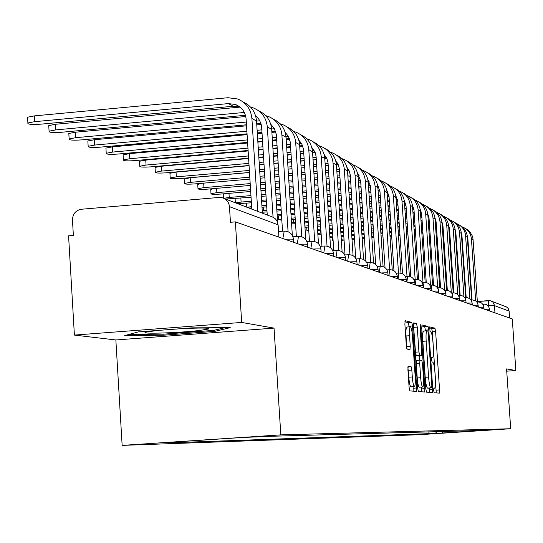 <?xml version="1.0" encoding="UTF-8"?>
<svg xmlns="http://www.w3.org/2000/svg" width="543" height="543" viewBox="0 0 543 543"><rect width="100%" height="100%" fill="white"/><g stroke="black" fill="none" stroke-linecap="round" stroke-linejoin="round"><path stroke-width="0.81" d="M433.64 390.41L434.142 392.745L439.301 393.139L439.558 389.928L435.622 331.549L434.923 328.189L429.696 326.872L430.022 331.481L430.701 331.644C431.705 332.513 432.466 336.124 432.988 342.484L433.314 347.391C433.647 353.561 433.375 356.961 432.5 357.599L431.76 357.477L431.576 359.731L432.079 362.093L432.757 362.201C433.755 362.989 434.515 366.566 435.031 372.926L435.364 377.84C435.696 384.118 435.418 387.566 434.529 388.191L433.823 388.13L433.64 390.41M408.241 366.125L407.915 369.566L409.096 387.335L409.89 390.899L416.386 391.394L416.691 387.98L412.544 325.936L411.764 322.359L405.18 320.703L404.881 324.076L406.307 345.491L407.107 349.108L409.945 349.617L410.25 346.237L409.544 335.723C409.266 330.327 409.524 327.348 410.325 326.771C411.282 327.32 412.001 330.517 412.49 336.361L415.219 377.283C415.51 382.815 415.239 385.856 414.404 386.406C413.474 385.829 412.775 382.679 412.3 376.957L411.838 370.075L411.051 366.518L408.2 366.131M280.819 434.868L274.039 328.115L241.683 322.44L235.37 221.877L512.28 318.945L515.85 370.53L506.571 368.901L510.698 428.732L280.819 434.868L122.148 445.382L419.698 434.692L510.698 428.732M425.8 388.754L426.54 392.168L432.5 392.623L432.771 389.351L428.773 329.886L428.054 326.458L422.006 324.945L421.741 328.176L425.8 388.754M420.044 326.995L420.764 326.94L424.897 388.679L424.612 392.019L418.395 391.544L417.628 388.062L413.495 326.167L413.773 322.868M413.807 322.875L416.515 323.553L417.275 327.09L418.938 351.925L419.698 355.421L421.47 355.719L421.748 352.427L420.031 326.764L420.221 324.49L420.764 326.94M241.683 322.44L74.398 335.085L68.574 235.838L73.373 235.438L72.463 220.017C72.687 213.935 75.694 210.351 81.484 209.245L218.999 197.448L221.843 197.625C226.35 198.887 228.888 201.908 229.465 206.673L230.449 222.284L235.37 221.877M74.398 335.085L115.856 339.966L122.148 445.382M491.768 301.304L506.443 306.924L508.2 308.472L509.144 311.112L494.483 305.634L488.048 305.818M509.619 318.008L509.144 311.112M506.728 371.168L515.85 370.53M480.535 430.226L486.671 430.28L435.316 433.436L437.006 431.481M185.149 441.283L184.566 441.961L174.133 442.654L435.316 433.436M184.566 441.961L164.692 442.64L242.117 437.509L270.278 436.287L480.793 430.456M274.039 328.115L115.856 339.966M138.268 331.916L124.707 335.574L163.097 335.235L214.919 331.345L230.232 327.639L192.005 327.857L138.268 331.916M428.841 431.719L428.984 433.85M442.009 433.205L443.407 431.298M214.845 330.124L214.919 331.345M163.029 334.176L163.097 335.235M436.239 392.908L432.357 331.793L431.651 328.434L429.486 327.891M425.495 330.884L424.721 326.703L421.721 325.963M429.384 392.385L429.337 388.096M426.927 330.789L423.655 331.02C422.766 331.664 422.488 335.092 422.814 341.289L425.223 377.283C425.76 383.765 426.54 387.376 427.565 388.102L431.644 387.933L431.828 385.645L428.318 333.348L427.809 330.952L427.002 330.768C426.119 331.42 425.841 334.841 426.174 341.045L428.59 377.046C429.119 383.534 429.9 387.145 430.911 387.872L428.312 388.164M418.042 355.964L421.456 355.719L416.271 355.665L415.51 352.169L413.447 324.558M419.284 355.875L419.576 360.206M421.375 387.064L421.497 388.917L424.897 388.679M420.669 377.724C421.13 383.331 421.809 386.412 422.698 386.969C423.492 386.433 423.75 383.46 423.465 378.043L422.522 363.919L421.775 360.457L420.01 360.179L419.712 363.498L420.669 377.724L417.234 377.969C417.696 383.568 418.381 386.65 419.277 387.207L422.698 386.969M419.977 360.179L416.569 360.423L416.284 363.742L419.712 363.498M417.234 377.969L416.284 363.742M421.443 391.781L421.497 388.917M414.404 386.406L410.915 386.65C409.972 386.073 409.266 382.924 408.791 377.202L407.888 367.38M410.325 326.771L406.836 327.035C406.028 327.605 405.764 330.585 406.042 335.981L409.544 335.723M406.775 348.525L406.042 335.981M409.117 326.866L408.295 322.617L404.868 321.761M413.148 391.143L413.101 386.494M333.076 240.101L332.35 240.352L333.11 240.624M467.313 236.443L467.89 239.205L472.03 299.797L470.971 299.879M477.372 301.989L473.007 238.818L472.227 235.832L470.197 232.282L468.032 230.117L465.439 228.494M475.661 300.795L471.433 238.92C470.795 233.246 467.883 229.302 462.684 227.069L462.405 226.967M341.282 239.232L343.997 239.008M351.945 238.363L354.416 238.16M362.106 237.535L364.353 237.352M371.812 236.741L373.849 236.572M381.077 235.981L382.924 235.832M389.935 235.262L391.605 235.126M398.419 234.569L399.926 234.447M406.544 233.904L407.902 233.795M414.343 233.266L415.551 233.171M421.823 232.655L422.902 232.567M429.004 232.071L429.968 231.99M435.914 231.508L436.762 231.44M442.559 230.965L443.305 230.904M448.959 230.442L449.604 230.388M341.357 240.332L344.072 240.108M352.02 239.456L354.491 239.259M362.181 238.628L364.428 238.445M371.88 237.841L373.917 237.671M381.145 237.087L382.991 236.931M390.01 236.361L391.679 236.225M398.494 235.669L399.994 235.547M406.619 235.01L407.976 234.895M414.411 234.372L415.626 234.271M421.897 233.761L422.977 233.673M429.079 233.178L430.042 233.096M435.988 232.614L436.837 232.547M442.633 232.071L443.38 232.01M449.034 231.549L449.679 231.494M455.204 231.046L455.618 231.013M158.631 330.375L147.94 331.746C133.293 334.284 176.672 333.192 199.315 330.497L208.403 329.038C210.046 327.836 200.747 327.734 180.52 328.725M224.883 327.673L213.704 330.395L163.463 334.169L128.834 334.461M329.906 237.454L332.893 237.237M461.299 232.933L461.984 236.001L466.179 297.557M471.643 299.824L467.218 235.621L466.423 232.587L464.978 229.811L462.941 227.442L459.507 225.114M469.892 298.779L465.589 235.71C464.944 229.94 461.978 225.922 456.69 223.662L456.364 223.54M329.839 236.341L332.818 236.096M341.031 235.424L343.753 235.2M351.694 234.556L354.165 234.352M361.862 233.721L364.102 233.538M371.555 232.927L373.598 232.757M380.819 232.166L382.666 232.017M389.684 231.44L391.354 231.304M398.162 230.748L399.668 230.619M406.293 230.083L407.644 229.967M414.085 229.438L415.293 229.343M421.565 228.827L422.644 228.739M428.746 228.236L429.71 228.162M435.656 227.673L436.504 227.605M442.301 227.13L443.04 227.069M341.106 236.565L343.821 236.341M351.769 235.689L354.24 235.486M361.937 234.861L364.177 234.678M371.629 234.067L373.672 233.897M380.901 233.307L382.747 233.157M389.759 232.58L391.428 232.445M398.243 231.888L399.743 231.766M406.368 231.223L407.718 231.114M414.16 230.585L415.375 230.483M421.639 229.974L422.719 229.886M428.827 229.384L429.784 229.302M435.73 228.82L436.579 228.752M442.382 228.277L443.122 228.216M448.776 227.748L449.312 227.707M320.662 230.252L320.845 233.117L317.811 233.449M317.865 234.318L321.151 234.243M455.068 229.302L455.869 232.689L460.125 295.236M465.711 297.584L461.34 233.381C460.776 227.999 458.122 224.076 453.364 221.619M463.912 296.716L459.527 232.39C458.876 226.519 455.862 222.426 450.48 220.125L450.099 219.99M329.581 232.404L332.56 232.153M340.78 231.481L343.495 231.257M351.436 230.605L353.907 230.402M361.597 229.77L363.844 229.58M371.297 228.97L373.333 228.8M380.562 228.209L382.408 228.053M389.419 227.476L391.089 227.341M397.897 226.784L399.404 226.655M406.028 226.112L407.379 226.003M413.82 225.474L415.028 225.372M421.293 224.856L422.379 224.768M428.481 224.266L429.438 224.184M435.384 223.696L436.233 223.628M442.029 223.153L442.464 223.119M329.655 233.578L332.642 233.334M340.855 232.655L343.57 232.438M351.511 231.78L353.982 231.583M361.679 230.945L363.919 230.761M371.371 230.151L373.414 229.981M380.636 229.39L382.482 229.241M389.501 228.664L391.164 228.522M397.978 227.965L399.485 227.843M406.103 227.3L407.46 227.184M413.895 226.655L415.11 226.56M421.375 226.044L422.454 225.956M428.563 225.454L429.52 225.372M435.466 224.883L436.314 224.816M442.111 224.34L442.762 224.286M308.743 230.117L306.924 230.585L308.797 230.958M448.599 225.549L449.523 229.255L453.839 292.847M459.113 296.838L459.588 295.263L455.129 229.974C454.559 224.49 451.851 220.492 446.991 217.987M457.715 294.625L453.256 228.949C452.59 222.969 449.523 218.809 444.045 216.46L443.611 216.304M317.54 229.282L320.811 229.01M329.316 228.311L332.296 228.067M340.509 227.388L343.224 227.164M351.172 226.506L353.636 226.302M361.333 225.664L363.572 225.481M371.025 224.863L373.061 224.7M380.29 224.103L382.136 223.947M389.148 223.37L390.817 223.234M397.625 222.671L399.132 222.542M405.75 221.999L407.101 221.883M413.542 221.354L414.75 221.252M421.022 220.736L422.101 220.648M428.203 220.146L429.16 220.064M435.106 219.576L435.676 219.528M317.621 230.504L320.893 230.232M329.391 229.533L332.377 229.289M340.59 228.61L343.305 228.386M351.246 227.727L353.717 227.524M361.407 226.893L363.654 226.709M371.107 226.092L373.143 225.922M380.371 225.325L382.218 225.175M389.229 224.598L390.899 224.456M397.707 223.899L399.214 223.77M405.831 223.227L407.182 223.119M413.623 222.582L414.838 222.487M421.103 221.965L422.183 221.877M428.284 221.374L429.248 221.293M435.194 220.804L435.968 220.743M304.956 227.327L308.546 227.035M441.893 221.666L442.945 225.684L447.33 290.376M453.195 292.833L448.688 226.445C448.111 220.845 445.341 216.772 440.393 214.227M451.301 292.514L446.746 225.372C446.068 219.284 442.945 215.048 437.373 212.659L436.877 212.483M304.874 226.064L308.458 225.773M317.268 225.04L320.54 224.768M329.038 224.062L332.017 223.818M340.23 223.132L342.945 222.908M350.887 222.25L353.357 222.046M361.047 221.408L363.294 221.225M370.747 220.607L372.783 220.438M380.005 219.834L381.851 219.684M388.863 219.1L390.532 218.965M397.34 218.401L398.847 218.272M405.465 217.723L406.816 217.614M413.257 217.078L414.465 216.976M420.73 216.46L421.816 216.372M427.918 215.863L428.631 215.802M317.35 226.309L320.621 226.037M329.119 225.331L332.099 225.087M340.312 224.408L343.027 224.178M350.975 223.519L353.445 223.316M361.136 222.684L363.376 222.494M370.828 221.877L372.865 221.707M380.093 221.11L381.933 220.96M388.951 220.377L390.614 220.241M397.428 219.677L398.929 219.548M405.553 219.005L406.904 218.89M413.338 218.354L414.553 218.259M420.818 217.736L421.897 217.648M427.999 217.146L428.909 217.064M293.539 219.358L293.743 222.569L291.523 222.793M291.591 223.886L295.541 223.73M434.923 217.634L436.124 221.985L440.57 287.824M446.584 290.335L442.009 222.779C441.411 217.064 438.588 212.917 433.538 210.324M444.642 290.403L439.986 221.666C439.301 215.462 436.117 211.146 430.443 208.716L429.886 208.519M293.743 222.569L295.46 222.426M304.589 221.666L308.18 221.368M316.983 220.634L320.255 220.356M328.753 219.65L331.732 219.406M339.945 218.72L342.66 218.49M350.602 217.831L353.072 217.628M360.756 216.983L363.002 216.8M370.455 216.175L372.491 216.005M379.713 215.408L381.559 215.252M388.571 214.668L390.234 214.533M397.048 213.962L398.548 213.84M405.166 213.284L406.517 213.175M412.958 212.639L414.166 212.537M420.431 212.014L421.3 211.946M304.671 222.983L308.261 222.684M317.064 221.951L320.336 221.68M328.834 220.967L331.821 220.723M340.033 220.037L342.742 219.813M350.69 219.155L353.154 218.944M360.844 218.306L363.091 218.123M370.536 217.499L372.573 217.329M379.801 216.732L381.648 216.576M388.659 215.992L390.322 215.856M397.137 215.286L398.637 215.164M405.254 214.614L406.612 214.499M413.047 213.962L414.255 213.867M420.52 213.345L421.572 213.256M281.749 219.012L278.593 219.698L281.824 220.146M427.674 213.46L429.031 218.143L433.552 285.19M439.715 287.736L435.065 218.972C434.461 213.141 431.583 208.906 426.418 206.272M437.699 287.858L432.968 217.818C432.269 211.499 429.031 207.1 423.248 204.623L422.63 204.406M291.231 218.177L295.161 217.845M304.297 217.085L307.881 216.786M316.684 216.046L319.956 215.775M328.454 215.062L331.434 214.811M339.646 214.125L342.361 213.901M350.296 213.236L352.767 213.032M360.457 212.388L362.697 212.198M370.15 211.573L372.186 211.403M379.408 210.799L381.254 210.643M388.265 210.06L389.928 209.924M396.736 209.354L398.243 209.225M404.861 208.675L406.212 208.56M412.646 208.023L413.678 207.935M291.313 219.542L295.249 219.216M304.385 218.456L307.969 218.15M316.773 217.417L320.044 217.146M328.542 216.433L331.522 216.189M339.735 215.503L342.45 215.272M350.391 214.607L352.862 214.404M360.545 213.759L362.792 213.575M370.238 212.951L372.274 212.781M379.496 212.177L381.342 212.021M388.354 211.437L390.023 211.302M396.831 210.732L398.331 210.603M404.949 210.053L406.307 209.937M412.741 209.401L413.929 209.299M420.139 209.123L421.667 214.152L426.255 282.475M432.574 285.048L427.857 215.014C427.239 209.062 424.293 204.745 419.026 202.064M430.477 285.136L425.678 213.82C424.965 207.372 421.667 202.885 415.775 200.367L415.076 200.123M277.127 214.58L281.444 214.214M290.926 213.419L294.856 213.087M303.985 212.32L307.576 212.021M316.379 211.281L319.644 211.003M328.142 210.29L331.121 210.039M339.334 209.347L342.049 209.123M349.984 208.451L352.455 208.247M360.138 207.602L362.385 207.412M369.831 206.788L371.867 206.618M379.089 206.007L380.935 205.851M387.946 205.268L389.609 205.125M396.417 204.555L397.924 204.426M404.542 203.869L405.736 203.768M277.222 215.999L281.532 215.639M291.014 214.838L294.951 214.512M304.08 213.745L307.664 213.447M316.467 212.707L319.739 212.428M328.237 211.716L331.216 211.465M339.423 210.779L342.138 210.548M350.079 209.883L352.55 209.679M360.233 209.035L362.48 208.845M369.926 208.22L371.962 208.05M379.184 207.44L381.03 207.283M388.041 206.7L389.704 206.557M396.512 205.987L398.019 205.858M404.637 205.308L405.974 205.193M263.185 207.148L263.416 210.759L262.228 210.867M262.317 212.211L267.054 211.94M412.293 204.616L413.997 209.998L418.673 279.672M425.155 282.251L420.357 210.901C419.725 204.82 416.719 200.408 411.329 197.686M422.97 282.312L418.09 209.659C417.363 203.082 413.997 198.507 407.997 195.935L407.223 195.67M263.416 210.759L266.959 210.46M276.815 209.625L281.125 209.259M290.607 208.464L294.537 208.132M303.666 207.358L307.257 207.053M316.053 206.313L319.325 206.035M327.823 205.322L330.802 205.064M339.008 204.372L341.723 204.148M349.658 203.476L352.129 203.265M359.812 202.62L362.059 202.43M369.505 201.799L371.541 201.629M378.763 201.019L380.602 200.862M387.614 200.272L389.277 200.129M396.085 199.552L397.469 199.437M276.91 211.105L281.22 210.745M290.702 209.944L294.632 209.612M303.761 208.845L307.352 208.539M316.155 207.799L319.42 207.521M327.918 206.808L330.897 206.557M339.103 205.865L341.818 205.634M349.76 204.962L352.224 204.759M359.914 204.107L362.154 203.917M369.6 203.292L371.636 203.123M378.858 202.512L380.704 202.356M387.709 201.765L389.379 201.623M396.186 201.053L397.686 200.924M246.59 203.564L246.834 203.197M251.647 206.578L247.119 207.338M248.823 207.989L251.735 207.996M404.121 199.926L406.021 205.675L410.773 276.787M417.431 279.353L412.551 206.618C411.906 200.401 408.831 195.901 403.327 193.125M415.151 279.36L410.189 205.322C409.456 198.616 406.021 193.946 399.899 191.326L399.037 191.034M261.902 205.702L266.633 205.302M276.482 204.467L280.799 204.1M290.274 203.292L294.211 202.96M303.333 202.186L306.924 201.881M315.721 201.134L318.992 200.856M327.483 200.136L330.463 199.885M338.669 199.186L341.384 198.955M349.319 198.283L351.789 198.073M359.473 197.421L361.713 197.231M369.159 196.6L371.195 196.43M378.417 195.819L380.256 195.656M387.268 195.066L388.842 194.93M261.998 207.243L266.728 206.842M276.584 206.007L280.894 205.641M290.376 204.84L294.306 204.507M303.435 203.734L307.019 203.428M315.822 202.688L319.087 202.41M327.585 201.691L330.565 201.433M338.771 200.74L341.486 200.51M349.42 199.838L351.891 199.627M359.575 198.976L361.814 198.786M369.26 198.154L371.297 197.985M378.519 197.374L380.365 197.218M387.369 196.62L389.039 196.485M395.766 195.914L396.125 195.887M235.126 199.084L235.737 198.582M240.861 198.147L241.106 202.071L235.655 202.933M237.427 203.611L251.409 202.81M395.603 195.052L397.707 201.168L402.546 273.815M409.381 276.346L404.426 202.159C403.768 195.799 400.619 191.204 394.985 188.38M407.006 276.278L401.963 200.808C401.209 193.96 397.714 189.195 391.462 186.527L390.512 186.201M241.106 202.071L251.307 201.202M261.563 200.326L266.294 199.926M276.143 199.084L280.453 198.718M289.928 197.91L293.865 197.571M302.987 196.79L306.571 196.485M315.374 195.738L318.639 195.46M327.13 194.733L330.11 194.482M338.316 193.776L341.031 193.546M348.966 192.874L351.43 192.663M359.113 192.005L361.36 191.815M368.806 191.177L370.835 191.007M378.057 190.389L379.829 190.24M261.665 201.935L266.396 201.534M276.244 200.693L280.555 200.326M290.03 199.519L293.967 199.186M303.089 198.405L306.68 198.1M315.476 197.353L318.748 197.075M327.239 196.349L330.219 196.098M338.425 195.399L341.133 195.168M349.074 194.489L351.538 194.279M359.222 193.627L361.468 193.437M368.907 192.799L370.944 192.629M378.166 192.012L380.005 191.855M386.955 191.265L387.505 191.224M223.187 194.421L224.368 193.749M228.99 193.356L229.241 197.455L223.831 198.29M225.549 199.05L251.056 197.272M386.718 189.969L389.039 196.471L393.974 270.767M400.992 273.224L395.949 197.509C395.277 191 392.053 186.31 386.29 183.425M398.508 273.068L393.383 196.098C392.616 189.107 389.046 184.247 382.666 181.518L381.62 181.165M229.241 197.455L250.954 195.589M261.203 194.713L265.934 194.306M275.783 193.464L280.093 193.091M289.568 192.283L293.498 191.944M302.627 191.163L306.211 190.851M315.008 190.098L318.273 189.819M326.764 189.093L329.744 188.835M337.95 188.129L340.658 187.898M348.592 187.22L351.063 187.009M358.747 186.351L360.986 186.154M368.425 185.516L370.421 185.346M261.312 196.396L266.043 195.989M275.892 195.147L280.202 194.774M289.677 193.966L293.607 193.627M302.736 192.846L306.32 192.541M315.116 191.788L318.381 191.509M326.872 190.783L329.852 190.525M338.058 189.826L340.773 189.588M348.708 188.91L351.172 188.699M358.855 188.041L361.095 187.851M368.541 187.213L370.577 187.036M377.758 186.425L378.512 186.358M210.732 189.561L212.822 188.679M216.603 188.353L216.874 192.636L210.989 193.681C211.071 194.367 214.268 194.503 220.573 194.075L250.69 191.482M377.433 184.668L379.991 191.564L385.028 267.658M392.243 269.98L387.105 192.656C386.419 185.998 383.12 181.199 377.215 178.26M388.964 275.715L389.623 269.701L384.424 191.19C383.643 184.043 379.998 179.075 373.489 176.292L372.335 175.905M216.874 192.636L250.581 189.731M260.83 188.849L265.561 188.435M275.41 187.586L279.72 187.22M289.195 186.398L293.125 186.059M302.247 185.272L305.831 184.966M314.628 184.206L317.893 183.928M326.384 183.195L329.357 182.937M337.563 182.231L340.271 181.993M348.206 181.314L350.676 181.097M358.353 180.439L360.572 180.242M260.945 190.6L265.676 190.193M275.518 189.351L279.835 188.978M289.304 188.163L293.234 187.824M302.356 187.036L305.947 186.731M314.736 185.971L318.008 185.692M326.499 184.959L329.472 184.701M337.678 183.996L340.386 183.765M348.321 183.079L350.792 182.869M358.468 182.21L360.715 182.014M368.134 181.376L369.118 181.294M197.733 184.484L201.596 183.31M203.679 183.127L203.958 187.606L197.991 188.672C198.046 189.398 201.324 189.548 207.82 189.113L250.309 185.434M367.726 179.136L370.536 186.446L375.695 264.509M383.1 266.606L377.874 187.593C377.168 180.765 373.788 175.857 367.733 172.864M380.371 266.192L375.07 186.052C374.27 178.749 370.55 173.679 363.898 170.835L362.629 170.414M203.958 187.606L250.194 183.595M260.443 182.706L265.174 182.299M275.016 181.443L279.326 181.07M288.795 180.249L292.731 179.909M301.847 179.115L305.431 178.803M314.227 178.043L317.492 177.758M325.983 177.025L328.956 176.767M337.162 176.054L339.87 175.817M347.805 175.131L350.255 174.921M260.559 184.545L265.289 184.138M275.131 183.283L279.448 182.91M288.917 182.095L292.847 181.749M301.969 180.962L305.553 180.649M314.343 179.889L317.614 179.604M326.099 178.871L329.078 178.613M337.278 177.907L339.993 177.67M347.927 176.984L350.391 176.767M358.061 176.108L359.29 176M357.789 174.317L358.312 174.33M184.145 179.176L190.172 177.731L190.457 182.353L184.41 183.446C184.43 184.213 187.797 184.369 194.496 183.928L249.909 179.102M357.572 173.36L360.654 181.084L365.934 261.353M373.55 263.111L368.215 182.299C367.496 175.301 364.027 170.278 357.823 167.224M370.679 262.52L365.283 180.69C364.468 173.217 360.667 168.031 353.873 165.126L352.475 164.665M338.269 164.753L336.436 164.916M328.237 165.635L325.257 165.893M316.773 166.64L313.508 166.925M304.718 167.692L301.134 168.011M292.019 168.805L288.089 169.151M278.62 169.979L274.31 170.359M264.468 171.221L259.744 171.636M249.495 172.531L190.172 177.731M190.457 182.353L249.787 177.174M260.036 176.278L264.767 175.864M274.609 175.009L278.919 174.636M288.387 173.808L292.317 173.461M301.433 172.667L305.017 172.355M313.806 171.588L317.078 171.303M325.562 170.563L328.535 170.305M336.735 169.586L339.443 169.355M260.158 178.206L264.889 177.792M274.731 176.937L279.041 176.563M288.509 175.735L292.439 175.396M301.555 174.602L305.139 174.289M313.935 173.522L317.2 173.237M325.685 172.498L328.664 172.24M336.864 171.527L339.572 171.289M347.5 170.597L349.013 170.468M347.248 168.697L348.002 168.703M169.939 173.631L169.918 173.258L176.041 172.124L176.332 176.855L170.21 177.968C170.19 178.783 173.645 178.959 180.568 178.498L249.495 172.457M346.936 167.312L349.292 171.099L350.249 174.832L355.74 258.312M363.552 259.479L358.115 176.753C357.369 169.579 353.819 164.434 347.452 161.319M360.538 258.692L355.041 175.07C354.212 167.42 350.323 162.119 343.38 159.153L341.846 158.651M327.015 158.814L324.809 159.011M316.325 159.757L313.06 160.042M304.27 160.823L300.693 161.135M291.577 161.943L287.647 162.289M278.179 163.124L273.876 163.504M264.034 164.366L259.31 164.787M249.067 165.69L176.041 172.124M176.332 176.855L249.366 170.441M259.608 169.538L264.332 169.124M274.174 168.262L278.484 167.882M287.953 167.054L291.883 166.708M300.998 165.907L304.582 165.595M313.372 164.821L316.637 164.536M325.121 163.789L328.094 163.531M259.737 171.561L264.461 171.147M274.303 170.285L278.613 169.905M288.082 169.077L292.012 168.73M301.127 167.936L304.711 167.624M313.501 166.85L316.766 166.565M325.257 165.819L328.23 165.561M336.429 164.841L338.235 164.685M336.192 162.825L337.21 162.805M155.067 167.828L155.047 167.414L161.251 166.26L161.542 171.093L155.339 172.24C155.278 173.095 158.827 173.292 165.982 172.823L249.054 165.493M335.784 160.986L338.357 164.957L339.402 168.921L345.043 254.959M353.086 255.719L347.527 170.95C346.767 163.586 343.122 158.312 336.585 155.135M349.909 254.687L344.31 169.178C343.461 161.352 339.484 155.922 332.377 152.888L330.701 152.352M315.191 152.597L312.598 152.827M303.808 153.608L300.225 153.927M291.116 154.735L287.186 155.081M277.724 155.922L273.414 156.303M263.579 157.178L258.848 157.599M248.613 158.502L161.251 166.26M161.542 171.093L248.918 163.375M259.16 162.466L263.884 162.052M273.726 161.183L278.036 160.803M287.498 159.968L291.428 159.615M300.544 158.814L304.121 158.495M312.911 157.721L316.175 157.429M326.526 157.755L324.585 156.689L325.881 156.635M259.296 164.59L264.02 164.176M273.862 163.307L278.172 162.927M287.634 162.092L291.564 161.746M300.679 160.938L304.263 160.626M313.046 159.852L316.318 159.561M324.795 158.814L326.934 158.624M139.483 161.739L139.456 161.285L145.741 160.11L146.047 165.058L139.755 166.226C139.646 167.135 143.291 167.353 150.689 166.871L248.592 158.176M324.069 154.348L326.886 158.515L328.026 162.71L333.769 250.703M342.104 251.823L336.429 164.855C335.649 157.294 331.902 151.891 325.189 148.653M338.757 250.499L333.049 163.002C332.187 154.986 328.115 149.427 320.845 146.325L318.999 145.734M302.756 146.074L299.736 146.345M290.627 147.16L286.697 147.513M277.242 148.354L272.932 148.741M263.097 149.617L258.373 150.044M248.131 150.954L145.741 160.11M146.047 165.058L248.45 155.95M258.692 155.033L263.416 154.619M273.251 153.744L277.561 153.357M287.023 152.515L290.946 152.169M300.062 151.354L303.639 151.035M312.374 150.262L313.99 150.16M258.828 157.266L263.559 156.846M273.394 155.977L277.704 155.59M287.166 154.748L291.089 154.402M300.204 153.594L303.788 153.275M312.571 152.495L315.069 152.278M123.132 155.352L123.098 154.857L129.465 153.649L129.77 158.726L123.404 159.913C123.241 160.884 126.987 161.122 134.657 160.626L248.103 150.479M311.763 147.384L314.838 151.741L316.074 156.194L321.931 246.223M330.578 247.812L324.775 158.468C323.974 150.689 320.119 145.151 313.216 141.838M327.042 246.122L321.225 156.52C320.343 148.3 316.175 142.605 308.729 139.429L306.707 138.791M289.657 139.232L286.188 139.544M276.733 140.393L272.423 140.78M262.595 141.669L257.871 142.09M247.635 143.013L129.465 153.649M129.77 158.726L247.954 148.137M258.196 147.214L262.914 146.793M272.749 145.911L277.059 145.524M286.521 144.682L290.444 144.329M299.526 143.515L301.494 143.366M258.339 149.563L263.063 149.142M272.905 148.266L277.208 147.879M286.67 147.031L290.593 146.678M299.709 145.863L302.587 145.612M105.953 148.646L105.919 148.096L112.367 146.868L112.679 152.067L106.224 153.282C106 154.314 109.856 154.579 117.811 154.063L247.594 142.375M298.813 140.067L301.793 143.895L303.51 149.339L309.476 241.499M318.476 243.705L312.524 151.741C311.702 143.752 307.738 138.065 300.639 134.684M314.723 241.533L308.791 149.698C307.888 141.268 303.618 135.424 295.989 132.173L293.777 131.487M275.83 132.037L271.894 132.397M262.059 133.286L257.334 133.721M247.106 134.644L112.367 146.868M112.679 152.067L247.438 139.904M257.674 138.981L262.391 138.553M272.226 137.664L276.53 137.277M285.978 136.422L288.333 136.225M257.83 141.452L262.554 141.031M272.382 140.142L276.692 139.755M286.147 138.899L289.439 138.608M87.885 141.594L87.844 140.983L94.373 139.727L94.692 145.062L88.163 146.305C87.857 147.404 91.835 147.696 100.088 147.167L247.051 133.829M285.17 132.363L288.408 136.361L290.281 142.117L296.363 236.51M305.743 239.544L299.627 144.669C298.779 136.442 294.7 130.598 287.39 127.143M301.759 236.741L295.697 142.51C294.774 133.863 290.396 127.87 282.577 124.537L280.147 123.797M261.231 124.476L256.778 124.883M246.549 125.82L94.373 139.727M94.692 145.062L246.889 131.216M257.117 130.286L261.841 129.858M271.67 128.963L274.466 128.718M257.287 132.899L262.004 132.472M271.839 131.576L275.579 131.236M68.859 134.162L68.818 133.483L75.416 132.207L75.742 137.684L69.137 138.947C68.744 140.128 72.843 140.447 81.436 139.904L246.481 124.802M270.767 124.245L274.296 128.413L276.326 134.508L282.53 231.237M292.338 235.472L286.039 137.216C285.163 128.739 280.962 122.732 273.428 119.202M288.082 231.718L281.892 134.935C280.941 126.057 276.455 119.901 268.432 116.487L265.778 115.686M245.775 116.507L75.416 132.207M75.742 137.684L246.305 122.039M256.54 121.103L259.825 120.804M256.71 123.865L260.945 123.478M48.795 126.329L48.748 125.576L55.42 124.279L55.753 129.906L49.074 131.189C48.578 132.451 52.807 132.804 61.759 132.241L245.463 115.292M255.597 115.72L258.285 118.415L259.859 120.865L261.597 126.471L267.251 215.069M277.629 222.386L271.697 129.343C270.794 120.607 266.457 114.43 258.685 110.813M273.061 217.22L267.312 126.94C266.341 117.811 261.74 111.491 253.5 107.982L250.588 107.127M240.06 107.107L55.42 124.279M55.753 129.906L244.35 112.455M27.605 118.055L27.557 117.213L34.297 115.897L34.63 121.68L27.89 122.983C27.272 124.34 31.637 124.727 40.983 124.15L233.239 106.252L240.026 107.08M34.63 121.68L228.413 103.591L235.465 104.494C241.818 107.147 245.368 111.987 246.115 119.012L251.809 209.136M262.378 213.195L256.534 121.028C255.604 112.007 251.124 105.647 243.101 101.948M257.776 211.424L251.898 118.483C250.9 109.095 246.169 102.593 237.705 98.996L228.046 97.72L34.297 115.897M488.408 306.252L488.652 300.612L490.743 300.856L492.847 302.112L494.422 305.139L494.978 312.877M490.261 300.727L477.331 301.467L488.619 300.618M489.616 310.996L489.494 309.211L484.553 309.225M483.243 304.894L483.589 304.039M484.037 309.042L483.915 307.229L478.878 307.236M478.261 307.019L478.132 305.173L472.994 305.173M472.267 304.915L472.138 303.042L466.892 303.035M466.05 302.736L465.921 300.829L460.566 300.815M459.595 300.476L459.466 298.535L453.996 298.507M452.889 298.127L452.76 296.152L447.16 296.118M445.918 295.677L445.783 293.675L440.061 293.627M438.663 293.139L438.52 291.096L432.669 291.034M431.101 290.485L430.959 288.408L424.972 288.34M423.221 287.722L423.078 285.604L416.949 285.523M415.001 284.844L414.859 282.686L408.574 282.591M406.422 281.831L406.273 279.638L399.831 279.523M397.449 278.688L397.3 276.455L390.688 276.319M388.055 275.396L387.906 273.122C388.075 272.769 385.815 272.715 381.125 272.966M378.227 271.948L378.071 269.633C378.267 269.26 375.946 269.199 371.107 269.457M367.916 268.337L367.76 265.975C367.991 265.581 365.609 265.513 360.6 265.771M357.09 264.543L356.934 262.14C357.206 261.712 354.755 261.638 349.577 261.909M345.715 260.552L345.552 258.108C345.877 257.654 343.352 257.565 337.984 257.844M333.735 256.357L333.572 253.866C333.952 253.384 331.359 253.282 325.78 253.567M321.117 251.932L320.954 249.4C321.395 248.884 318.721 248.769 312.924 249.061M307.8 247.262L307.63 244.689C308.152 244.133 305.39 244.004 299.356 244.302M293.722 242.327L293.553 239.707C294.157 239.11 291.306 238.968 285.014 239.273M477.535 302.953L477.908 301.962M471.616 300.958L471.969 299.804L475.641 300.781L477.378 302.661L478.132 305.112M465.48 298.921L465.921 297.578M452.502 294.727L453.011 292.86M445.633 292.629L446.183 290.362M438.486 290.695L439.083 287.763M431.115 290.491L431.692 285.061M423.384 287.783L423.995 282.245M415.327 284.96L415.972 279.312M406.917 282.007L407.603 276.251M398.141 278.932L398.861 273.054M397.286 276.312C396.526 271.982 393.974 269.783 389.623 269.701L389.731 269.715M379.36 272.348L380.175 266.219M369.301 268.819L370.17 262.561M358.753 265.127L359.676 258.719M347.676 261.244L348.66 254.694M336.036 257.165L337.088 250.459M323.791 252.868L324.904 246.006M310.881 248.341L312.069 241.316M297.252 243.569L298.528 236.361M282.855 238.52L284.22 231.128M278.905 237.135L278.118 224.836L229.465 206.673M278.145 225.196L276.93 220.845L275.41 218.877L273.421 217.404L224.571 198.67M431.651 328.434L434.923 328.189M432.357 331.793L435.622 331.549M436.28 390.152L439.558 389.928M424.721 326.703L428.054 326.458M425.447 330.13L428.773 329.886M429.438 389.582L432.771 389.351M422.814 341.289L426.174 341.045M425.223 377.283L428.59 377.046M427.565 388.102L430.911 387.872M413.488 323.777L416.515 323.553M413.847 327.341L417.275 327.09M415.51 352.169L418.938 351.925M416.271 355.665L419.698 355.421M407.956 366.735L411.051 366.518M408.336 370.326L411.838 370.075M408.791 377.202L412.3 376.957M406.748 346.495L410.25 346.237M408.295 322.617L411.764 322.359M409.076 326.194L412.544 325.936M413.216 388.218L416.691 387.98M471.433 238.92L473.116 239.843M465.589 235.71L467.333 236.667M459.527 232.39L461.34 233.381M453.256 228.949L455.129 229.974M446.746 225.372L448.688 226.445M439.986 221.666L442.009 222.779M432.968 217.818L435.065 218.972M425.678 213.82L427.857 215.014M418.09 209.659L420.357 210.901M410.189 205.322L412.551 206.618M401.963 200.808L404.426 202.159M393.383 196.098L395.949 197.509M377.697 186.005L378.356 186.371M384.424 191.19L387.105 192.656M368.039 180.676L369.104 181.26M375.07 186.052L377.874 187.593M357.932 175.097L359.188 175.789M365.283 180.69L368.215 182.299M347.344 169.246L348.81 170.061M355.041 175.07L358.115 176.753M336.239 163.117L337.936 164.054M344.31 169.178L347.527 170.95M333.049 163.002L336.429 164.855M312.87 150.214L314.546 151.144M321.225 156.52L324.775 158.468M300.557 143.42L301.942 144.187M308.791 149.698L312.524 151.741M287.614 136.273L288.679 136.863M295.697 142.51L299.627 144.669M273.991 128.752L274.69 129.139M281.892 134.935L286.039 137.216M267.312 126.94L271.697 129.343M251.898 118.483L256.534 121.028M228.413 103.591L233.239 106.252M489.487 309.157L488.761 306.795L487.085 304.983L485.394 304.202L482.72 304.094M483.908 307.168L483.175 304.766L481.465 302.919L479.123 302.003L476.951 302.023M472.138 302.974L471.372 300.483L469.6 298.569L467.177 297.618L464.767 297.652M465.921 300.761L465.141 298.216L463.335 296.268L460.864 295.304L458.326 295.344M459.459 298.46L458.665 295.867L456.826 293.885L454.315 292.894L451.64 292.949M452.753 296.071L451.939 293.43L450.066 291.401L447.5 290.396L444.683 290.464M445.776 293.587C445.111 289.779 442.857 287.838 439.015 287.756L437.441 287.878M438.513 291C437.834 287.118 435.534 285.129 431.617 285.048L429.9 285.184M430.952 288.306C430.26 284.342 427.911 282.319 423.913 282.238L422.047 282.38M423.072 285.496C422.366 281.45 419.97 279.38 415.884 279.299L413.847 279.462M414.852 282.564C414.126 278.43 411.675 276.319 407.508 276.238L405.288 276.414M406.266 279.509C405.519 275.281 403.021 273.122 398.766 273.048L396.342 273.238M389.623 269.701L386.983 269.912M387.899 272.966C387.118 268.534 384.505 266.287 380.059 266.206L377.181 266.437M378.064 269.457C377.263 264.923 374.589 262.622 370.041 262.547L366.898 262.798M367.747 265.785C366.925 261.135 364.19 258.78 359.534 258.712L356.113 258.984M356.921 261.93C356.079 257.165 353.276 254.748 348.511 254.681L344.771 254.979M345.538 257.871C344.676 252.984 341.798 250.513 336.918 250.452L332.839 250.778M333.558 253.601C332.669 248.585 329.723 246.047 324.728 245.993L320.261 246.359M320.933 249.108C320.024 243.95 317.003 241.35 311.872 241.302L306.992 241.703M307.609 244.364C306.673 239.056 303.571 236.388 298.311 236.348L292.962 236.789M293.532 239.348C292.562 233.884 289.378 231.142 283.975 231.114L278.545 231.562M423.655 331.02L427.002 330.768M416.569 360.423L419.997 360.179M332.146 237.298L332.35 240.352M206.774 328.189L208.403 329.038M306.7 227.191L306.924 230.585M278.349 215.904L278.593 219.698M246.576 203.333L246.821 207.216M235.112 198.84L235.363 202.817M223.166 194.156L223.417 198.114M210.711 189.269L210.989 193.681M197.713 184.172L197.991 188.672M184.125 178.837L184.41 183.446M169.918 173.258L170.21 177.968M155.047 167.414L155.339 172.24M139.456 161.285L139.755 166.226M123.098 154.857L123.404 159.913M105.919 148.096L106.224 153.282M87.844 140.983L88.163 146.305M68.818 133.483L69.137 138.947M48.748 125.576L49.074 131.189M27.557 117.213L27.89 122.983M235.465 104.494L239.857 106.951"/></g></svg>
